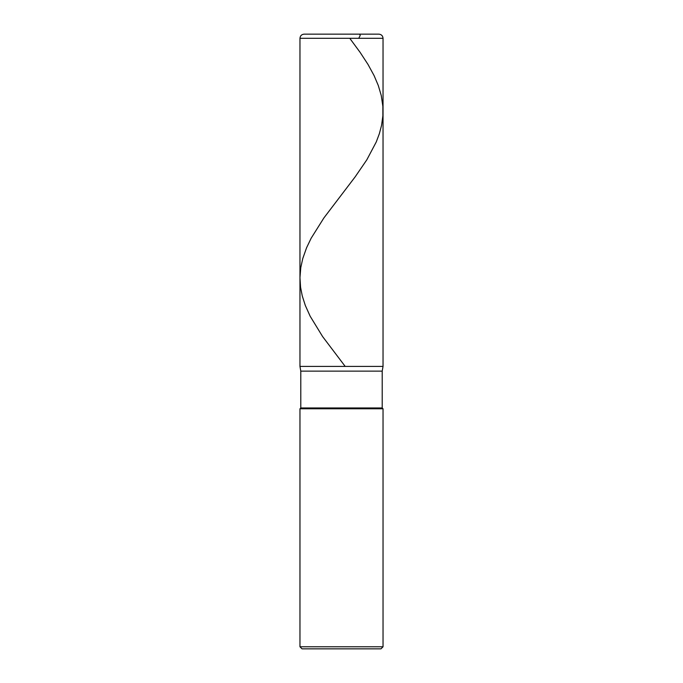 <?xml version="1.0" encoding="UTF-8"?>
<svg xmlns="http://www.w3.org/2000/svg" width="683" height="683" viewBox="0 0 683 683"><rect width="100%" height="100%" fill="white"/><g stroke="black" fill="none" stroke-linecap="round" stroke-linejoin="round"><path stroke-width="1.02" d="M378.877 34.15L304.123 34.15L378.877 34.15C381.404 34.398 382.787 35.781 383.035 38.299L299.965 38.299C300.213 35.781 301.596 34.398 304.123 34.15C301.596 34.398 300.213 35.781 299.965 38.299L383.035 38.299L383.035 366.421L299.965 366.421L299.965 38.299L299.965 366.421L300.793 371.134L382.207 371.134L383.035 366.421L299.965 366.421L300.793 371.134L382.207 371.134L382.207 407.956L300.793 407.956L300.793 371.134L300.793 407.956L382.207 407.956L383.035 408.784L299.965 408.784L300.793 407.956L299.965 408.784L383.035 408.784L383.035 646.775L299.965 646.775L299.965 408.784L299.965 646.775L302.04 648.85L380.96 648.85L383.035 646.775L299.965 646.775L302.04 648.85L380.96 648.85L383.035 646.775L383.035 408.784L382.207 407.956L382.207 371.134L383.035 366.421L299.965 366.421L383.035 366.421L383.035 38.299C382.787 35.781 381.404 34.398 378.877 34.15M349.764 38.299L360.146 52.403L368 64.433L374.105 75.634L378.322 85.588L381.259 95.552L382.864 106.335L382.873 115.871L381.549 125.416L379.355 133.714L376.239 142.004L366.805 159.848L355.16 176.854L323.904 217.92L311.141 238.239L306.565 247.784L302.757 258.567L300.768 267.693L299.965 277.648L300.563 287.193L302.253 295.901L305.31 305.446L310.159 316.229L322.598 336.557L345.205 366.421M359.659 34.15L360.223 35.448L358.737 38.299"/></g></svg>
